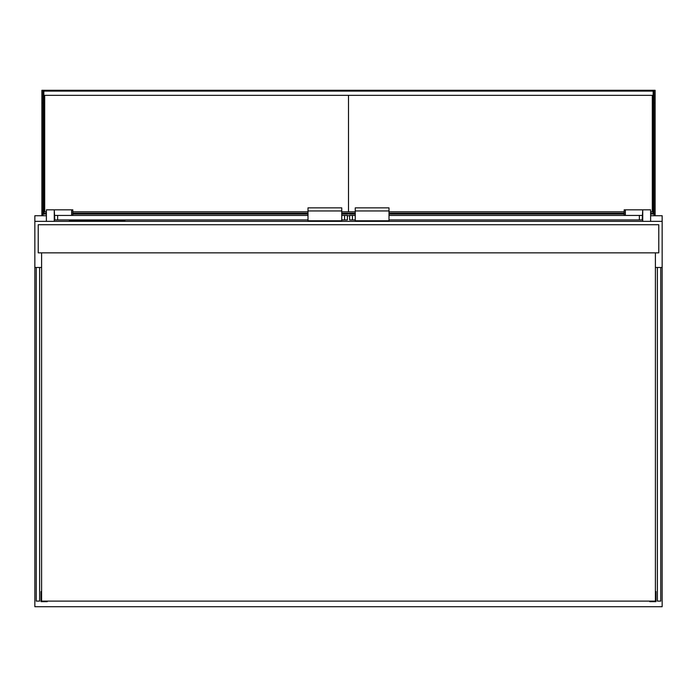 <?xml version="1.0" encoding="UTF-8"?>
<svg xmlns="http://www.w3.org/2000/svg" width="697" height="697" viewBox="0 0 697 697"><rect width="100%" height="100%" fill="white"/><g stroke="black" fill="none" stroke-linecap="round" stroke-linejoin="round"><path stroke-width="1.05" d="M46.385 215.73L34.85 215.73L34.85 606.73L662.15 606.73L662.15 215.73L650.615 215.73M642.739 215.73L642.181 215.73M349.624 215.73L347.376 215.73M54.819 215.73L54.261 215.73M34.85 267.482L41.602 267.482M655.398 267.482L662.15 267.482M662.15 221.35L34.85 221.35M39.633 267.482L39.633 601.11L36.253 601.11L36.253 267.482M657.367 267.482L657.367 601.11L660.747 601.11L660.747 267.482M38.222 252.854L658.778 252.854L658.778 224.73L38.222 224.73L38.222 252.854M41.602 252.854L41.602 601.11L655.398 601.11L655.398 252.854M41.602 597.172L41.036 597.172L41.036 591.544L41.602 591.544M47.23 601.11L47.23 601.668L41.036 601.668L41.036 597.172M655.398 597.172L655.964 597.172L655.964 591.544L655.398 591.544M649.77 601.11L649.77 601.668L655.964 601.668L655.964 597.172M46.385 221.35L46.385 209.823L54.261 209.823L54.819 219.947L307.996 219.947M54.819 215.443L307.996 215.443M341.748 219.947L347.376 219.947L347.376 215.443L344.562 215.443L344.562 219.947M341.748 215.443L344.562 215.443M307.996 210.947L307.996 220.792L341.748 220.792L341.748 207.854L307.996 207.854L307.996 210.947L341.748 210.947M72.828 215.443L72.828 209.823L54.261 209.823L54.261 221.35M41.881 215.73L41.881 214.04L43.005 214.04L43.005 215.73M41.881 214.04L41.881 102.642L43.005 102.642L43.005 214.04L43.005 102.642L43.85 102.642L43.85 213.195L46.385 213.195M41.881 102.642L41.881 90.27L655.119 90.27L655.119 215.73M653.995 215.73L653.995 102.642L655.119 102.642M650.615 213.195L653.15 213.195L653.15 102.642L653.995 102.642L653.995 214.04L655.119 214.04M624.172 213.195L389.004 213.195M355.252 213.195L341.748 213.195M307.996 213.195L72.828 213.195M653.995 214.04L650.615 214.04M624.172 214.04L389.004 214.04M355.252 214.04L341.748 214.04M307.996 214.04L72.828 214.04M46.385 214.04L43.005 214.04M43.005 90.27L43.005 102.642M653.995 102.642L653.995 90.27M43.85 102.642L43.85 91.107L653.15 91.107L653.15 102.642M650.615 211.792L652.305 211.792L652.305 95.332L348.5 95.332L348.5 211.792L355.252 211.792M389.004 211.792L624.172 211.792M124.868 221.35L124.868 220.792L69.447 220.792L69.447 221.35M650.615 221.35L650.615 209.823L642.739 209.823L642.181 219.947L389.004 219.947M642.181 215.443L389.004 215.443M355.252 219.947L349.624 219.947L349.624 215.443L352.438 215.443L352.438 219.947M355.252 215.443L352.438 215.443M389.004 210.947L389.004 220.792L355.252 220.792L355.252 207.854L389.004 207.854L389.004 210.947L355.252 210.947M642.739 221.35L642.739 209.823L624.172 209.823L624.172 215.443M341.748 211.792L348.5 211.792L348.5 95.332L44.695 95.332L44.695 211.792L46.385 211.792M72.828 211.792L307.996 211.792M57.633 215.443L57.633 219.947M71.643 209.823L71.643 215.443M72.828 220.792L72.828 221.35M121.487 220.792L121.487 221.35M639.367 215.443L639.367 219.947M625.357 209.823L625.357 215.443"/></g></svg>

